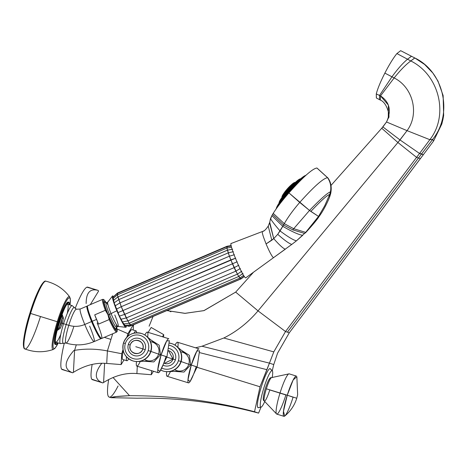 <?xml version="1.0" encoding="UTF-8"?>
<svg xmlns="http://www.w3.org/2000/svg" width="467" height="467" viewBox="0 0 467 467"><rect width="100%" height="100%" fill="white"/><g stroke="black" fill="none" stroke-linecap="round" stroke-linejoin="round"><path stroke-width="0.7" d="M30.565 313.445A35.474 5.184 -72.8 0 1 45.9 281.192A35.474 5.184 107.2 0 0 30.565 313.445L57.289 321.734L30.565 313.445A35.474 5.184 107.2 0 0 24.961 348.972A35.474 5.184 -72.8 0 1 30.565 313.445L29.882 313.24L30.565 313.445M24.132 347.664A34.57 5.049 -72.8 0 1 29.894 313.24C35.305 294.741 43.25 279.342 45.9 281.192C55.678 283.603 63.6 288.822 69.665 296.854A27.681 4.045 107.2 0 0 57.289 321.734A27.681 4.045 107.2 0 0 53.413 349.444A27.681 4.045 -72.8 0 1 57.289 321.734L58.025 321.961A26.502 3.87 -72.8 0 1 67.312 299.633A26.502 3.87 -72.8 0 1 70.009 304.957A26.502 3.87 107.2 0 0 67.312 299.633A26.502 3.87 107.2 0 0 58.025 321.961A26.502 3.87 107.2 0 0 53.04 345.784A26.502 3.87 107.2 0 0 58.27 342.947A26.502 3.87 -72.8 0 1 53.04 345.784A26.502 3.87 -72.8 0 1 58.025 321.961L57.289 321.734A27.681 4.045 -72.8 0 1 69.665 296.854L70.348 298.88L70.044 304.963M68.497 302.213A22.153 3.234 107.2 0 0 58.626 322.166A22.153 3.234 107.2 0 0 55.474 344.354M58.305 342.959L55.106 348.172L53.413 349.444C43.875 352.649 34.389 352.492 24.961 348.972A35.474 5.184 107.2 0 0 40.395 316.743M24.961 348.972C21.71 349.001 23.881 331.652 29.882 313.24L29.894 313.24A34.57 5.049 -72.8 0 1 44.482 281.805M67.236 313.485A19.883 2.907 107.2 0 0 66.845 304.443A19.883 2.907 -72.8 0 1 67.563 304.198L72.204 305.634A19.883 2.907 107.2 0 0 63.576 323.707L62.415 323.345L63.465 318.091L62.129 314.39L57.243 329.819L59.309 327.46L62.169 318.202L61.276 322.995L59.309 327.46L62.169 318.202L61.877 315.12L57.114 330.589L60.313 328.278L62.415 323.345L63.576 323.707A19.883 2.907 -72.8 0 1 72.204 305.634L74.662 307.759A18.791 2.744 107.2 0 0 66.18 324.512L63.576 323.707A19.883 2.907 107.2 0 0 60.465 343.624A19.883 2.907 -72.8 0 1 63.576 323.707L68.783 325.318A17.705 2.586 -72.8 0 1 76.46 309.23L74.662 307.759A18.791 2.744 107.2 0 0 66.18 324.512A18.791 2.744 107.2 0 0 63.693 343.257L60.465 343.624L55.824 342.194A19.883 2.907 -72.8 0 1 55.369 341.587A19.883 2.907 107.2 0 0 60.792 334.337M73.687 326.964A17.705 2.586 -72.8 0 1 66.01 343.058A17.705 2.586 -72.8 0 1 68.783 325.318L66.18 324.512A18.791 2.744 107.2 0 0 63.693 343.257L66.01 343.058A17.705 2.586 -72.8 0 1 68.783 325.318A17.705 2.586 -72.8 0 1 76.46 309.23L80.26 309.02A17.705 1.944 66.9 0 0 84.76 324.477A23.607 23.35 108.6 0 1 68.783 325.318A23.607 23.35 -71.4 0 0 84.76 324.477A17.705 1.944 66.9 0 0 94.165 341.581A17.705 1.944 66.9 0 0 89.664 326.124M87.072 306.107A17.705 1.944 66.9 0 1 87.265 306.107A17.705 1.944 66.9 0 0 91.567 321.57A17.705 1.944 66.9 0 0 101.111 338.528A17.705 1.944 66.9 0 1 100.971 338.674A17.705 1.944 66.9 0 1 91.567 321.57L84.76 324.477A17.705 1.944 -113.1 0 1 80.26 309.02L87.072 306.107A17.705 1.944 66.9 0 0 91.567 321.57L84.76 324.477A17.705 1.944 -113.1 0 0 94.165 341.581L100.971 338.674M57.114 330.589L60.313 328.278L62.415 323.345L63.465 318.091L62.129 314.39L61.802 315.097L62.169 318.202L61.276 322.995L59.309 327.46L57.062 330.572M60.313 328.278A1.815 0.525 -149.6 0 1 59.309 327.46A1.815 0.525 30.4 0 0 60.313 328.278M62.415 323.345L61.276 322.995L62.415 323.345M63.465 318.091A1.815 0.537 -176 0 0 62.169 318.202A1.815 0.537 4 0 1 63.465 318.091M107.924 314.653A17.069 1.874 66.9 0 0 115.372 329.614A17.069 1.874 66.9 0 0 116.587 327.198A17.069 1.874 66.9 0 1 115.372 329.614A17.069 1.874 66.9 0 1 107.924 314.653L109.179 319.562A17.793 1.95 66.9 0 0 116.61 332.095A17.793 1.95 -113.1 0 1 109.179 319.562L98.555 324.098L109.179 319.562L107.924 314.653L105.344 310.31L94.719 314.846A17.793 1.95 66.9 0 0 96.535 319.44L92.221 321.278A17.793 1.95 -113.1 0 1 87.697 305.745A17.793 1.95 66.9 0 0 92.221 321.278L96.535 319.44A17.793 1.95 66.9 0 0 98.555 324.098L94.719 314.846L105.344 310.31L107.924 314.653A17.069 1.874 66.9 0 1 103.44 301.256A17.069 1.874 66.9 0 1 106.155 302.774A17.069 1.874 66.9 0 0 103.44 301.256A17.069 1.874 66.9 0 0 107.924 314.653M116.318 327.875A15.072 1.652 -113.1 0 1 108.198 314.746A15.072 1.652 -113.1 0 1 105.484 302.499A15.072 1.652 66.9 0 0 104.24 301.74A15.072 1.652 66.9 0 0 108.198 314.746A15.072 1.652 66.9 0 0 116.003 329.293A15.072 1.652 66.9 0 0 116.318 327.875M108.035 305.109A13.257 1.454 66.9 0 0 105.974 304.023A13.257 1.454 66.9 0 0 109.447 314.402A13.292 1.459 66.9 0 0 116.587 327.169A13.292 1.459 -113.1 0 1 109.441 314.402A13.292 1.459 -113.1 0 1 106.178 302.785L104.468 300.252L103.487 299.4L102.635 299.365A17.793 1.95 66.9 0 0 105.344 310.31A17.793 1.95 -113.1 0 1 102.635 299.365L87.697 305.745C86.979 306.696 85.251 304.612 91.649 321.594A17.069 1.874 -113.1 0 1 87.481 306.685M100.843 337.98A17.069 1.874 -113.1 0 1 91.66 321.6C102.215 344.71 100.405 336.976 101.672 338.476A17.793 1.95 -113.1 0 1 92.221 321.278L91.649 321.594L92.221 321.278A17.793 1.95 66.9 0 0 101.672 338.476A17.793 1.95 66.9 0 0 97.154 322.936M96.535 319.44A17.793 1.95 -113.1 0 1 94.719 314.846L98.555 324.098A17.793 1.95 -113.1 0 1 96.535 319.44M106.178 302.785A13.292 1.459 66.9 0 0 109.441 314.402L111.105 313.696A8.149 0.788 -22.5 0 1 116.89 310.824A17.069 1.874 -113.1 0 1 113.411 296.463A17.069 1.874 66.9 0 0 112.547 295.92A17.069 1.874 66.9 0 0 116.89 310.824A8.149 0.788 157.5 0 0 111.105 313.696A13.257 1.454 66.9 0 0 118.151 326.503L116.487 327.209A13.257 1.454 -113.1 0 1 109.447 314.402A13.257 1.454 -113.1 0 1 106.079 302.832L107.737 302.12A13.257 1.454 66.9 0 0 111.105 313.696L109.447 314.402A13.257 1.454 66.9 0 0 115.215 325.995A13.257 1.454 66.9 0 0 116.195 324.221M125.956 327.314A17.069 1.874 66.9 0 0 126.16 326.34A17.069 1.874 -113.1 0 1 116.89 310.824A17.069 1.874 66.9 0 0 125.956 327.314L117.836 326.415A13.257 1.454 -113.1 0 1 111.105 313.696A13.257 1.454 -113.1 0 1 107.585 302.412L112.547 295.92M118.151 326.503A13.257 1.454 66.9 0 0 114.783 314.927M231.55 247.259L226.909 248.065L117.363 294.84L112.973 298.623L113.177 297.771L114.152 302.844L119.424 316.101L123.592 323.952L125.156 325.598L122.372 321.926L127.87 320.905L121.262 306.691L116.441 309.166L117.888 312.668L122.879 310.59L117.888 312.668L119.424 316.101L124.59 314.414L119.424 316.101L120.953 319.253L126.288 317.928L120.953 319.253L122.372 321.926L127.87 320.905L237.417 274.129L230.815 259.915L121.262 306.691L117.363 294.84L117.935 296.936L113.452 300.409L115.168 305.821L116.441 309.166L121.262 306.691L122.879 310.59L232.432 263.814L122.879 310.59L124.59 314.414L234.142 267.638L124.59 314.414L126.288 317.928L235.841 271.152L126.288 317.928L129.196 323.252L127.87 320.905L237.417 274.129L241.783 271.21L237.417 274.129L238.748 276.476L235.841 271.152L240.336 268.478L235.841 271.152L234.142 267.638L238.771 265.25L234.142 267.638L232.432 263.814L237.201 261.736L232.432 263.814L229.396 256.19L226.909 248.065L228.264 252.869L118.711 299.645L114.152 302.844L118.711 299.645L228.264 252.869L233.372 251.678L228.264 252.869L229.396 256.19L119.844 302.966L115.168 305.821L119.844 302.966L229.396 256.19L234.411 254.731L229.396 256.19L230.815 259.915L235.718 258.152L121.262 306.691L117.877 296.919L227.394 250.201M104.182 302.038A14.728 1.617 -113.1 0 1 104.392 302.05L106.242 302.809M109.441 314.402L108.221 314.799L109.441 314.402M116.622 327.104L115.886 328.972A14.728 1.617 -113.1 0 1 115.746 329.124M243.021 273.312L238.748 276.476L129.196 323.252L123.592 323.952M130.287 324.553L129.231 323.158L130.281 324.892L239.834 278.116L238.783 276.382L242.642 273.726M130.976 324.991L131.069 325.715L130.433 324.828L131.069 325.715L240.616 278.939L239.98 278.052L240.616 278.939L240.528 278.215M128.606 326.375L131.496 325.668L241.048 278.892L244.358 276.464M231.165 245.56L227.015 246.267L227.02 246.646L227.015 246.267L117.468 293.043L113.049 297.129M112.851 297.473L117.223 293.521L117.486 294.788L117.223 293.521L117.626 293.994M113.119 298.687L113.423 300.427L117.877 296.919L227.423 250.143L232.654 249.185M117.223 293.521L226.769 246.745L227.038 248.012L226.769 246.745L227.178 247.224M238.783 276.382L239.84 277.777M232.659 249.191L227.487 250.16M269.751 222.315L273.732 238.602L277.725 234.335L283.533 224.989L272.541 214.476L273.213 213.355L284.286 223.658L283.533 224.989L272.541 214.476L273.213 213.355C276.797 207.652 282.027 200.828 288.915 192.889C303.241 176.882 312.569 168.593 316.906 168.015L327.56 177.693C323.246 178.283 313.964 186.531 299.715 202.439L288.915 192.889C303.241 176.882 312.569 168.593 316.906 168.015L327.56 177.693C323.246 178.283 313.964 186.531 299.715 202.439C293.177 210.022 288.034 217.097 284.286 223.658L293.714 228.713L309.516 210.436L299.715 202.439C293.177 210.022 288.034 217.097 284.286 223.658L283.533 224.989L292.768 229.869L293.714 228.713L284.286 223.658L273.213 213.355C276.797 207.652 282.027 200.828 288.915 192.889L309.516 210.436L293.714 228.713L305.692 232.373L318.523 216.419L309.516 210.436C320.397 199.146 327.367 192.947 330.426 191.838C331.412 186.707 330.455 181.996 327.56 177.693L327.927 177.98L327.56 177.693C330.455 181.996 331.412 186.707 330.426 191.838C327.367 192.947 320.397 199.146 309.516 210.436L310.847 211.434C320.893 200.804 327.169 195.148 329.661 194.465L330.426 191.838L330.618 193.898L330.426 191.838L329.661 194.465C327.169 195.148 320.893 200.804 310.847 211.434L318.523 216.419L324.717 205.76L329.661 194.465L329.597 197.08L329.661 194.465L324.717 205.76L318.523 216.419L319.136 216.425L319.072 215.917M264.573 230.517L262.617 231.492C261.952 231.393 262.261 233.307 263.546 237.224L266.079 243.937C269.494 251.935 271.963 256.529 273.481 257.708L245.724 277.871C242.822 277.807 227.68 241.27 231.463 243.453C227.68 241.27 242.822 277.807 245.724 277.871L292.155 244.142L296.44 240.832L305.692 232.373L293.714 228.713L292.768 229.869L304.647 233.436L292.768 229.869L283.533 224.989L282.786 226.32L271.876 215.643L270.177 220.173L270.481 218.667C272.395 221.726 275.594 225.824 280.072 230.961C275.594 225.824 272.395 221.726 270.481 218.667L271.876 215.643L282.786 226.32C292.581 231.982 299.242 234.971 302.762 235.269C299.242 234.971 292.581 231.982 282.786 226.32L280.072 230.961C288.075 236.915 293.533 240.207 296.44 240.832C293.533 240.207 288.075 236.915 280.072 230.961L277.725 234.335C284.555 240.342 289.242 243.698 291.793 244.404C289.242 243.698 284.555 240.342 277.725 234.335L273.732 238.602L269.541 222.777M272.541 214.476L271.876 215.643L272.541 214.476M262.617 231.492C261.952 231.393 262.261 233.307 263.546 237.224L266.079 243.937L271.806 240.225L268.221 226.121L271.806 240.225L273.732 238.602C279.126 244.761 282.955 248.286 285.214 249.185C282.955 248.286 279.126 244.761 273.732 238.602L266.079 243.937C269.494 251.935 271.963 256.529 273.481 257.708L245.724 277.871M305.838 232.478L318.523 216.419L319.136 216.425C317.338 219.391 312.902 224.744 305.838 232.478L304.647 233.436L305.838 232.478M302.762 235.269L296.44 240.832L302.762 235.269M291.793 244.404L285.214 249.185L291.793 244.404M273.481 257.708L285.325 249.191L273.481 257.708M284.958 197.541A29.958 4.04 -48.5 0 1 295.734 185.37A29.958 4.04 131.5 0 0 284.958 197.541M303.188 177.629A29.66 3.999 131.5 0 0 278.157 205.894A29.66 3.999 -48.5 0 1 303.188 177.629A29.66 3.999 -48.5 0 1 306.574 174.716L300.106 180.414A23.181 3.123 -48.5 0 0 280.55 202.503A23.181 3.123 -48.5 0 1 300.106 180.414M301.466 179.188L302.295 178.435L301.466 179.188M297.537 182.883L297.216 183.216M293.253 187.285L293.971 186.578L293.253 187.285M288.91 192.095L288.355 192.783L288.91 192.095M284.8 196.981L284.508 197.43L284.8 196.981M281.204 201.616L281.432 201.318M276.528 208.282A22.877 3.082 -48.5 0 1 289.353 190.594A22.877 3.082 -48.5 0 1 305.36 175.72A22.877 3.082 131.5 0 0 289.353 190.594A22.877 3.082 131.5 0 0 276.528 208.282M304.221 176.701A22.877 3.082 131.5 0 0 289.558 190.775A22.877 3.082 131.5 0 0 277.363 207.039A22.877 3.082 131.5 0 1 289.558 190.775A22.877 3.082 131.5 0 1 304.221 176.701M305.733 175.405A22.579 3.041 131.5 0 0 299.166 180.087A22.579 3.041 131.5 0 0 280.112 201.604A22.579 3.041 -48.5 0 1 299.166 180.087A22.579 3.041 -48.5 0 1 305.733 175.405M276.26 208.696A22.579 3.041 -48.5 0 1 280.112 201.604L282.237 198.592A16.824 2.265 -48.5 0 1 296.434 182.562A16.824 2.265 -48.5 0 1 296.738 182.288M291.992 186.963L292.745 186.234L291.992 186.963M287.666 191.762L287.088 192.492L287.666 191.762M283.749 196.566L284.035 196.216M279.126 203.046A16.526 2.224 -48.5 0 1 288.507 189.847A16.526 2.224 -48.5 0 1 300.474 178.931A16.526 2.224 131.5 0 0 288.507 189.847A16.526 2.224 131.5 0 0 279.126 203.046M299.721 179.591A16.526 2.224 131.5 0 0 288.711 190.028A16.526 2.224 131.5 0 0 279.686 202.217A16.526 2.224 131.5 0 1 288.711 190.028A16.526 2.224 131.5 0 1 299.721 179.591M300.544 178.873A16.222 2.189 131.5 0 0 295.488 182.235A16.222 2.189 131.5 0 0 281.799 197.699A16.222 2.189 -48.5 0 1 295.488 182.235A16.222 2.189 -48.5 0 1 300.544 178.873M279.073 203.122A16.222 2.189 -48.5 0 1 281.799 197.699L284.129 194.4A9.924 1.337 -48.5 0 1 292.5 184.944L293.317 184.208M289.54 187.944L290.246 187.249L289.54 187.944M285.483 192.649L285.827 192.246M282.214 197.121A9.626 1.296 -48.5 0 1 287.555 189.182A9.626 1.296 -48.5 0 1 294.928 182.696L294.928 182.696A9.626 1.296 -48.5 0 1 294.963 182.714A9.626 1.296 131.5 0 0 294.928 182.696A9.626 1.296 131.5 0 0 287.555 189.182A9.626 1.296 131.5 0 0 282.214 197.121M294.7 182.947A9.626 1.296 131.5 0 0 287.847 189.263A9.626 1.296 131.5 0 0 282.412 196.829A9.626 1.296 131.5 0 1 287.847 189.263A9.626 1.296 131.5 0 1 294.7 182.947M294.467 182.69A9.322 1.255 131.5 0 0 291.56 184.617A9.322 1.255 131.5 0 0 283.691 193.507A9.322 1.255 -48.5 0 1 291.56 184.617A9.322 1.255 -48.5 0 1 294.467 182.69A0.362 0.362 108.6 0 1 294.928 182.696A0.362 0.362 -71.4 0 0 294.467 182.69M294.992 182.737L294.805 182.626C295.068 182.037 293.982 182.702 291.56 184.617L284.345 192.579A7.56 1.016 -48.5 0 1 290.719 185.376A7.56 1.016 131.5 0 0 284.345 192.579L283.691 193.507C281.934 196.432 281.449 197.646 282.237 197.144M278.157 205.894L275.676 209.619A29.66 3.999 -48.5 0 1 278.157 205.894L280.55 202.503M282.237 198.592A16.824 2.265 -48.5 0 1 296.434 182.562L299.166 180.087L305.797 175.353M284.129 194.4A9.924 1.337 -48.5 0 1 292.5 184.944M282.196 196.706A9.322 1.255 -48.5 0 1 283.691 193.507M298.104 182.381L298.425 182.048M280.445 202.672L280.673 202.374M283.031 197.553L283.311 197.202M284.8 193.566L285.144 193.157M102.839 382.922L92.378 379.689A43.127 6.299 -72.8 0 1 91.777 379.216A43.127 6.299 -72.8 0 1 92.157 364.447A43.127 6.299 -72.8 0 0 91.777 379.216L102.886 382.94L103.592 382.479C114.719 375.573 125.821 372.602 136.907 373.571L151.326 374.715L153.45 371.242L151.326 374.715L151.542 370.658L151.326 374.715L136.907 373.571L137.298 366.256L136.907 373.571C125.821 372.602 114.719 375.573 103.592 382.479L104.626 363.32L103.592 382.479L102.886 382.94L91.777 379.216A43.127 6.299 -72.8 0 0 93.143 379.636M163.59 337.127L163.724 334.652L162.428 336.771L163.724 334.652L163.59 337.127M101.777 363.303C94.141 373.326 94.509 379.869 102.886 382.94C94.509 379.869 94.141 373.326 101.777 363.303M151.18 327.466L163.724 334.652L151.18 327.466L148.173 332.364L151.18 327.466M121.724 353.723L123.019 349.538L121.724 353.723L121.14 364.581L124.024 359.87L121.14 364.581L121.724 353.723L107.392 350.939L121.724 353.723M126.831 337.232L127.923 333.695L117.036 328.972L127.923 333.695L126.831 337.232M112.71 333.759L107.392 350.939L110.959 339.416L104.304 337.349L110.959 339.416L112.71 333.759M76.296 344.839L74.592 350.349C85.443 348.563 96.377 348.756 107.392 350.939L106.721 363.443L121.14 364.581L106.721 363.443L107.392 350.939C96.377 348.756 85.443 348.563 74.592 350.349L76.296 344.839M73.903 350.472L74.592 350.349L73.407 372.351C84.533 365.445 95.636 362.474 106.721 363.443C95.636 362.474 84.533 365.445 73.407 372.351L74.592 350.349L73.903 350.472C63.973 361.884 63.57 369.333 72.7 372.806L73.407 372.351L72.7 372.806L67.908 371.323L72.7 372.806C63.57 369.333 63.973 361.884 73.903 350.472M72.654 372.789L62.193 369.56A43.127 6.299 -72.8 0 1 61.591 369.082A43.127 6.299 -72.8 0 1 64.347 343.006A43.127 6.299 -72.8 0 0 61.591 369.082L67.908 371.323L61.591 369.082A43.127 6.299 -72.8 0 0 62.963 369.502M98.117 290.386L87.656 287.152A43.127 6.299 -72.8 0 0 86.944 287.193L98.204 290.416L98.531 291.192L98.204 290.416L86.944 287.193A43.127 6.299 -72.8 0 0 75.164 308.448A43.127 6.299 -72.8 0 1 86.944 287.193A43.127 6.299 -72.8 0 1 88.228 287.584M133.241 330.035L133.527 324.804L133.241 330.035M133.311 324.892L127.923 333.695L133.311 324.892M122.722 359.467A15.615 2.282 -72.8 0 1 123.282 350.81A15.615 2.282 -72.8 0 0 122.722 359.467A15.615 2.282 -72.8 0 1 122.722 359.467A15.615 2.282 -72.8 0 1 122.728 359.473A15.615 2.282 -72.8 0 1 122.722 359.467L126.849 360.746A15.615 2.282 107.2 0 0 128.711 358.819A15.615 2.282 -72.8 0 1 126.843 360.74A15.615 2.282 -72.8 0 1 126.522 356.846A15.615 2.282 107.2 0 0 126.843 360.74A15.615 2.282 107.2 0 0 126.849 360.746M127.865 336.246A15.615 2.282 -72.8 0 1 131.957 329.638A15.615 2.282 -72.8 0 1 131.957 329.638L136.06 330.905A15.615 2.282 107.2 0 0 136.066 330.905A15.615 2.282 107.2 0 0 134.035 333.134A15.615 2.282 -72.8 0 1 136.078 330.91A15.615 2.282 -72.8 0 1 136.557 332.79A15.615 2.282 107.2 0 0 136.078 330.91L131.951 329.632A15.615 2.282 -72.8 0 0 127.865 336.246M98.531 291.192L90.3 304.63L98.531 291.192M98.204 290.416C90.166 288.209 86.15 292.587 86.156 303.538C86.15 292.587 90.166 288.209 98.204 290.416M147.642 337.168A17.793 2.598 107.2 0 0 144.84 334.997A17.793 2.598 -72.8 0 1 147.35 332.113L168.803 338.738A17.793 2.598 107.2 0 0 161.086 354.914A17.793 2.598 107.2 0 0 158.301 372.742A17.793 2.598 107.2 0 0 166.018 356.566L161.086 354.914L166.672 340.951L169.363 340.7L166.929 356.811L159.866 371.44L157.788 369.677L161.086 354.914L160.479 354.727L166.929 356.811M158.301 372.742L136.849 366.116A17.793 2.598 -72.8 0 1 136.492 361.551A17.793 2.598 107.2 0 0 140.258 361.423M135.774 346.701L142.844 348.907C140.684 357.267 127.269 353.122 130.211 345.002L128.343 344.436A8.926 8.832 -71.4 0 0 134.14 355.568A8.926 8.832 -71.4 0 0 145.214 349.649L142.844 348.907A6.684 6.614 108.6 0 1 134.549 353.344A6.684 6.614 108.6 0 1 130.211 345.002C132.365 336.643 145.786 340.793 142.844 348.907L135.774 346.701M148.208 350.571A12.095 11.961 108.6 0 1 133.206 358.592A12.095 11.961 108.6 0 1 125.349 343.508A12.095 11.961 108.6 0 1 140.357 335.487A12.095 11.961 108.6 0 1 148.208 350.571L150.689 351.347A14.384 14.226 108.6 0 1 132.523 360.781A14.384 14.226 108.6 0 1 123.504 342.947L125.349 343.508A12.095 11.961 -71.4 0 0 133.206 358.592A12.095 11.961 -71.4 0 0 148.208 350.571A12.095 11.961 -71.4 0 0 140.357 335.487A12.095 11.961 -71.4 0 0 125.349 343.508L123.481 342.941A14.384 14.226 -71.4 0 0 132.523 360.781A14.384 14.226 -71.4 0 0 150.689 351.347L150.847 351.4A14.384 14.226 108.6 0 1 132.675 360.833A14.384 14.226 108.6 0 1 132.599 360.804A14.384 14.226 -71.4 0 0 150.847 351.4L148.208 350.571M145.214 349.649A8.926 8.832 -71.4 0 0 139.417 338.517A8.926 8.832 -71.4 0 0 128.343 344.436A8.926 8.832 -71.4 0 0 134.14 355.568A8.926 8.832 -71.4 0 0 145.214 349.649A8.926 8.832 -71.4 0 0 139.417 338.517A8.926 8.832 -71.4 0 0 128.343 344.436L130.211 345.002A6.684 6.614 108.6 0 1 138.506 340.571A6.684 6.614 108.6 0 1 142.844 348.907L145.214 349.649M144.531 359.567A9.644 9.538 -71.4 0 0 158.617 354.126L150.929 351.429L158.617 354.126A9.644 9.538 108.6 0 1 149.925 360.933L138.01 361.54A14.331 14.179 -71.4 0 0 146.51 336.222A14.331 14.179 -71.4 0 0 146.416 336.141A14.331 14.179 108.6 0 1 137.888 361.546A14.331 14.179 -71.4 0 0 138.01 361.54M146.51 336.222L155.645 343.893A9.644 9.538 108.6 0 1 158.617 354.126L160.485 354.71L158.617 354.126A9.644 9.538 -71.4 0 0 150.514 341.727M132.675 360.833L132.523 360.781C124.718 357.308 121.706 351.359 123.481 342.941L123.504 342.947A14.384 14.226 108.6 0 1 141.67 333.514A14.384 14.226 108.6 0 1 150.689 351.347A14.384 14.226 -71.4 0 0 141.67 333.514L141.828 333.566A14.384 14.226 108.6 0 1 150.847 351.4L150.847 351.4A14.384 14.226 -71.4 0 0 141.752 333.537A14.384 14.226 108.6 0 1 141.828 333.566M159.089 354.284L160.485 354.71L153.824 361.931L144.093 361.23M177.822 347.302A17.793 2.598 107.2 0 0 175.026 345.125A17.793 2.598 -72.8 0 1 177.536 342.241L198.989 348.872A17.793 2.598 107.2 0 0 191.272 365.048A17.793 2.598 107.2 0 0 188.481 382.876A17.793 2.598 107.2 0 0 196.204 366.7L191.272 365.048L196.852 351.085L199.549 350.828L197.109 366.945L190.046 381.574L187.973 379.805L191.272 365.048L190.664 364.855L197.109 366.945M188.481 382.876L167.028 376.244A17.793 2.598 -72.8 0 1 166.678 371.679A17.793 2.598 107.2 0 0 170.443 371.557M166.836 357.103L173.029 359.041L164.425 363.367A6.684 6.614 108.6 0 0 173.029 359.041L166.836 357.103M175.399 359.777L173.029 359.041L175.399 359.777A8.926 8.832 -71.4 0 0 168.809 348.44A8.926 8.832 -71.4 0 1 175.399 359.777A8.926 8.832 -71.4 0 1 163.456 365.375A8.926 8.832 -71.4 0 0 175.399 359.777M178.394 360.705A12.095 11.961 108.6 0 1 161.932 368.165A12.095 11.961 -71.4 0 0 178.394 360.705L180.875 361.481A14.384 14.226 108.6 0 1 160.759 370.092A14.384 14.226 -71.4 0 0 180.875 361.481L181.027 361.528A14.384 14.226 108.6 0 1 162.86 370.961A14.384 14.226 108.6 0 1 162.785 370.938A14.384 14.226 -71.4 0 0 181.027 361.528L178.394 360.705A12.095 11.961 -71.4 0 0 169.171 345.282A12.095 11.961 108.6 0 1 178.394 360.705M174.711 369.695A9.644 9.538 -71.4 0 0 188.802 364.26L181.114 361.563L188.802 364.26A9.644 9.538 108.6 0 1 180.11 371.061L168.196 371.674A14.331 14.179 -71.4 0 0 176.602 346.275A14.331 14.179 108.6 0 1 168.073 371.679A14.331 14.179 -71.4 0 0 168.196 371.674M176.695 346.351L185.825 354.027A9.644 9.538 108.6 0 1 188.802 364.26L190.664 364.844L188.802 364.26A9.644 9.538 -71.4 0 0 180.7 351.861M168.453 350.635L173.029 359.041A6.684 6.614 108.6 0 0 168.453 350.635M171.856 343.648L169.311 343.047A14.384 14.226 108.6 0 1 180.875 361.481A14.384 14.226 -71.4 0 0 171.856 343.648L172.014 343.694A14.384 14.226 108.6 0 1 181.027 361.528A14.384 14.226 -71.4 0 0 171.938 343.671A14.384 14.226 108.6 0 1 172.014 343.694M189.275 364.418L190.664 364.844L184.01 372.065L174.273 371.358M111.105 397.703L137.059 398.205C178.219 397.534 218.731 402.501 258.595 413.108L254.527 411.742C214.406 401.048 172.743 395.695 129.534 395.683L113.043 377.499L129.534 395.683L116.155 396.565L111.105 397.703L109.208 397.113A54.289 7.933 -72.8 0 1 108.659 379.537A54.289 7.933 107.2 0 0 118.087 385.97M129.534 395.683C117.847 396.197 111.695 396.862 111.076 397.691L137.059 398.205C178.219 397.534 218.731 402.501 258.595 413.108L261.018 407.125L258.595 413.108L254.527 411.742L260.008 386.781L197.004 367.278L260.008 386.781L254.527 411.742C214.406 401.048 172.743 395.695 129.534 395.683M167.735 310.199L170.887 311.781L167.735 310.199M235.677 292.108L204.067 310.59L185.148 313.351L166.83 310.584L184.821 313.351L203.851 310.648L235.677 292.108L253.137 272.64L235.677 292.108L258.023 310.87L285.512 331.535L273.796 351.879L223.821 338.003C236.886 331.447 248.286 322.405 258.023 310.87L235.677 292.108M149.107 326.205L153.048 316.468L149.107 326.205M195.48 347.787L201.983 346.234L223.821 338.003C236.886 331.447 248.286 322.405 258.023 310.87L397.902 142.499L258.023 310.87L285.512 331.535L273.796 351.879L269.436 363.133L201.983 346.234L223.821 338.003L273.796 351.879L266.926 369.689L199.52 352.597L266.926 369.689L260.008 386.781L269.436 363.133L273.75 364.581L269.436 363.133L201.983 346.234L195.48 347.787M272.261 370.751L273.75 364.581L277.573 353.145L289.283 332.802L285.512 331.535L416.576 157.373L285.512 331.535L287.398 332.165L418.461 158.009L287.398 332.165L289.283 332.802L277.573 353.145L273.75 364.581L272.261 370.751M258.584 407.551A20.425 2.983 -72.8 0 1 258.035 407.656A20.425 2.983 -72.8 0 1 261.246 387.196A20.425 2.983 -72.8 0 1 270.119 368.632A20.425 2.983 -72.8 0 1 270.475 368.994M330.986 185.446L381.732 128.244L397.902 142.499L416.576 157.373L420.347 158.64L289.283 332.802L423.312 154.74L420.347 158.64L418.461 158.009L421.602 153.888L419.541 153.474L416.576 157.373L418.461 158.009L432.64 139.4L429.844 139.686L419.541 153.474L423.312 154.74L421.602 153.888L432.64 139.4C453.317 114.012 444.053 71.848 414.749 57.937L410.791 60.955C439.511 75.123 448.962 115.396 429.844 139.686L432.64 139.4L433.621 140.952L423.312 154.74L433.621 140.952L432.64 139.4C453.317 114.012 444.053 71.848 414.749 57.937L411.433 56.227L407.533 59.221L410.791 60.955L414.819 57.966L400.657 50.669L396.903 53.565L407.533 59.221L411.503 56.256L400.657 50.669L396.903 53.565C393.331 57.978 389.315 64.493 384.861 73.109L394.136 77.942C413.184 87.393 419.594 114.006 407.049 130.643L397.902 142.499L416.576 157.373L419.541 153.474L400.003 139.931L419.541 153.474L429.844 139.686L407.049 130.643L429.844 139.686C448.962 115.396 439.511 75.123 410.791 60.955C405.864 64.551 400.312 70.213 394.136 77.942C400.312 70.213 405.864 64.551 410.791 60.955L407.533 59.221C402.916 63.004 397.726 68.859 391.965 76.798C397.726 68.859 402.916 63.004 407.533 59.221L396.903 53.565C393.331 57.978 389.315 64.493 384.861 73.109C380.436 81.865 377.575 88.806 376.279 93.937L380.529 95.898C389.688 102.075 391.679 110.772 386.513 121.98L382.899 126.931L330.986 185.446M388.293 118.116L386.513 121.98L381.732 128.244L397.902 142.499L400.003 139.931L382.899 126.931L400.003 139.931L407.049 130.643L386.513 121.98L407.049 130.643C419.594 114.006 413.184 87.393 394.136 77.942L380.529 95.898L394.136 77.942L391.965 76.798L379.537 95.414L391.965 76.798L384.861 73.109C380.436 81.865 377.575 88.806 376.279 93.937L376.355 97.994L380.301 100.061C387.382 102.629 390.476 117.637 388.293 118.116L388.375 105.122L380.529 95.898L380.395 100.101L380.529 95.898L379.537 95.414L379.473 99.594L379.537 95.414L376.279 93.937L376.431 98.023M441.823 123.989L433.621 140.952L441.817 124.006L442.949 119.4L443.65 115.466L443.136 95.572L438.005 81.112L432.874 73.056L424.631 64.481L414.883 58.007M411.567 56.297L414.819 57.966M261.076 407.107A19.065 2.784 107.2 0 0 264.824 401.398A19.065 2.784 -72.8 0 1 260.843 407.101A19.065 2.784 107.2 0 0 261.076 407.107L258.292 407.668A20.425 2.983 -72.8 0 1 258.035 407.656A20.425 2.983 -72.8 0 1 261.246 387.196A20.425 2.983 -72.8 0 1 270.119 368.632L272.115 370.675A19.065 2.784 107.2 0 0 263.837 388.001A19.065 2.784 107.2 0 0 260.843 407.101L258.035 407.656L260.843 407.101A19.065 2.784 -72.8 0 1 263.837 388.001A19.065 2.784 -72.8 0 1 272.115 370.675A19.065 2.784 -72.8 0 1 272.168 377.622A19.065 2.784 107.2 0 0 272.302 370.792A19.065 2.784 107.2 0 0 272.115 370.675L270.119 368.632A20.425 2.983 -72.8 0 1 270.311 368.755L272.302 370.792M296.341 398.112L287.246 395.222L293.165 379.951L296.86 376.729L297.648 394.778L296.749 398.258L296.341 398.112L296.749 398.258C294.56 405.321 290.544 411.258 284.707 416.062L283.481 411.275L287.246 395.222L280.037 392.998A21.062 3.076 -72.8 0 1 288.682 373.933L271.625 377.593A12.317 1.798 107.2 0 0 266.348 388.801L280.037 392.998A21.062 3.076 -72.8 0 1 289.172 373.851L296.382 376.081A21.062 3.076 107.2 0 0 287.246 395.222L293.083 397.183A21.062 3.076 107.2 0 1 283.948 416.331L276.738 414.101A21.062 3.076 -72.8 0 1 280.037 392.998L266.348 388.801A12.317 1.798 107.2 0 0 264.357 401.112A12.317 1.798 107.2 0 0 269.763 389.945L285.874 394.954A21.062 3.076 -72.8 0 1 276.376 413.756A21.062 3.076 -72.8 0 1 280.037 392.998L287.246 395.222A21.062 3.076 107.2 0 0 283.948 416.331M264.357 401.112C263.896 400.464 261.648 401.474 265.326 388.491C269.587 375.795 270.878 377.867 271.625 377.593A12.317 1.798 107.2 0 0 266.348 388.801A12.317 1.798 107.2 0 0 264.357 401.112L276.376 413.756M55.736 344.541A22.153 3.234 107.2 0 0 57.768 342.796A22.153 3.234 -72.8 0 1 59.21 322.347A22.153 3.234 107.2 0 0 55.736 344.541L55.153 344.36A22.153 3.234 -72.8 0 1 58.626 322.166A22.153 3.234 -72.8 0 1 68.235 302.032L68.818 302.213A22.153 3.234 107.2 0 0 59.21 322.347L58.626 322.166L59.21 322.347A22.153 3.234 -72.8 0 1 69.513 304.799A22.153 3.234 107.2 0 0 68.818 302.213M67.359 303.854L67.429 303.824C65.666 305.307 62.963 311.495 59.321 322.388A21.424 3.129 107.2 0 0 57.523 342.714A21.424 3.129 -72.8 0 1 59.309 322.382L59.309 322.382A21.424 3.129 -72.8 0 1 69.262 304.723A21.424 3.129 107.2 0 0 59.309 322.382C56.157 333.496 54.884 340.174 55.503 342.428L55.456 342.364M55.491 342.399A20.256 2.96 107.2 0 0 56.367 342.358A20.256 2.96 -72.8 0 1 55.293 342.054M67.05 304.011A20.256 2.96 -72.8 0 1 68.106 304.367A20.256 2.96 107.2 0 0 67.406 303.836M66.01 343.058C75.561 345.895 84.947 345.405 94.165 341.581M101.672 338.476L116.61 332.095L117.176 331.453L116.592 327.18M124.485 325.406L130.281 324.892M125.168 326.124L131.069 325.715M243.587 275.314L239.834 278.116M244.188 276.225L240.616 278.939M231.258 246.033L226.769 246.745M231.253 243.447L262.46 231.486C263.843 231.474 265.764 229.688 268.221 226.121L269.512 222.858M270.177 220.173L269.716 222.385M319.136 216.425C321.389 213.501 325.96 206.18 329.597 197.08L330.618 193.898C331.944 187.541 331.039 182.223 327.904 177.945L317.029 168.067M300.894 178.814C300.106 178.552 298.302 179.696 295.488 182.235L293.778 183.788M276.219 208.767L280.112 201.604M279.219 203.694C278.665 202.731 279.523 200.734 281.799 197.699M123.481 342.941C126.96 334.711 133.025 331.564 141.67 333.514M160.485 354.71L159.218 345.218L151.168 340.139M162.86 370.961L160.759 370.092M190.664 364.844L189.398 355.352L181.354 350.268M400.733 50.705L411.503 56.256"/></g></svg>
